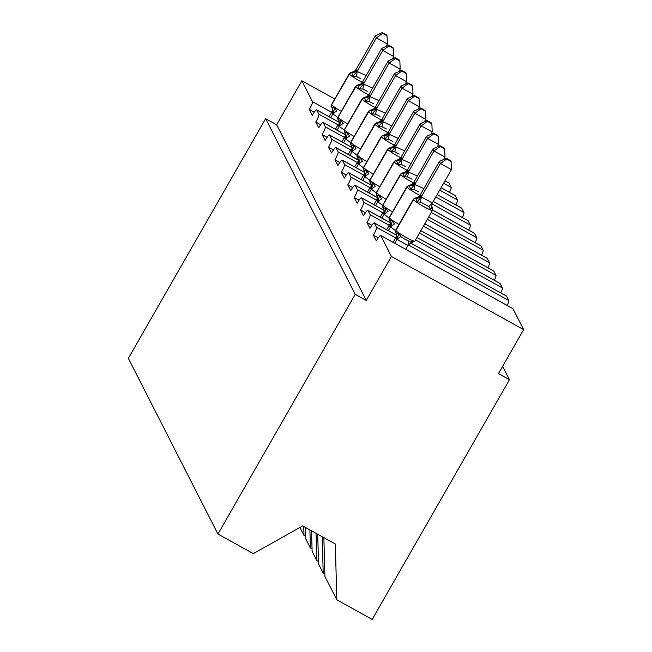 <?xml version="1.0" encoding="UTF-8"?>
<svg xmlns="http://www.w3.org/2000/svg" width="652" height="652" viewBox="0 0 652 652"><rect width="100%" height="100%" fill="white"/><g stroke="black" fill="none" stroke-linecap="round" stroke-linejoin="round"><path stroke-width="0.98" d="M323.865 537.639L324.924 576.482L336.831 599.832L372.194 619.4L509.473 379.7L502.643 366.302M509.473 379.7L498.454 373.604L523.646 329.627L391.42 256.472L366.237 300.45L276.652 124.752L301.843 80.766L312.512 101.704A7.637 1.133 119 0 1 309.35 109.512L312.308 115.306A7.637 1.133 -61 0 1 316.619 109.829A7.637 1.133 -61 0 1 316.701 109.919L318.918 114.263A7.637 1.133 119 0 1 315.755 122.071L318.714 127.865A7.637 1.133 -61 0 1 323.025 122.389A7.637 1.133 -61 0 1 323.107 122.478L325.324 126.83A7.637 1.133 119 0 1 322.161 134.63L325.12 140.433A7.637 1.133 -61 0 1 329.431 134.956A7.637 1.133 -61 0 1 329.513 135.045L331.729 139.389A7.637 1.133 119 0 1 328.567 147.197L331.518 152.992A7.637 1.133 -61 0 1 335.837 147.515A7.637 1.133 -61 0 1 335.919 147.605L338.135 151.949A7.637 1.133 119 0 1 334.973 159.756L337.923 165.551A7.637 1.133 -61 0 1 342.243 160.074A7.637 1.133 -61 0 1 342.316 160.164L344.533 164.516A7.637 1.133 119 0 1 341.371 172.315L344.329 178.118A7.637 1.133 -61 0 1 348.641 172.641A7.637 1.133 -61 0 1 348.722 172.723L350.939 177.075A7.637 1.133 119 0 1 347.777 184.883L350.735 190.677A7.637 1.133 -61 0 1 355.047 185.201A7.637 1.133 -61 0 1 355.128 185.29L357.345 189.634A7.637 1.133 119 0 1 354.183 197.442L357.141 203.237A7.637 1.133 -61 0 1 361.452 197.76A7.637 1.133 -61 0 1 361.534 197.849L363.751 202.201A7.637 1.133 119 0 1 360.589 210.001L363.547 215.804A7.637 1.133 -61 0 1 367.858 210.327A7.637 1.133 -61 0 1 367.94 210.409L370.157 214.761A7.637 1.133 119 0 1 366.994 222.568L369.945 228.363A7.637 1.133 -61 0 1 374.264 222.886A7.637 1.133 -61 0 1 374.346 222.976L376.563 227.32A7.637 1.133 119 0 1 373.4 235.127L378.29 237.833M373.4 235.127L376.351 240.922A7.637 1.133 -61 0 1 380.67 235.445L512.888 308.6A7.637 1.133 -61 0 0 512.774 308.583M324.859 574.013L323.196 573.1L322.202 536.718M366.994 222.568L371.885 225.274M318.453 561.453L316.79 560.533L316.049 533.312M360.589 210.001L365.479 212.715M312.047 548.894L310.393 547.973L309.896 529.905M354.183 197.442L359.081 200.148M305.641 536.327L303.987 535.414L303.742 526.506M347.777 184.883L352.675 187.589M341.371 172.315L346.269 175.029M334.973 159.756L339.863 162.462M328.567 147.197L333.457 149.903M322.161 134.63L327.051 137.344M315.755 122.071L320.654 124.776M309.35 109.512L314.248 112.217M391.42 256.472L380.744 235.535A7.637 1.133 -61 0 0 380.67 235.445M523.646 329.627L512.969 308.689A7.637 1.133 -61 0 0 512.888 308.6M443.604 183.253L451.143 187.417L448.926 183.073A7.637 1.133 -61 0 0 448.845 182.984A7.637 1.133 -61 0 0 448.723 182.968M451.143 187.417A7.637 1.133 119 0 1 449.497 192.364M439.684 190.099L457.541 199.985L455.324 195.633A7.637 1.133 -61 0 0 455.251 195.551A7.637 1.133 -61 0 0 455.129 195.527M457.541 199.985A7.637 1.133 119 0 1 455.903 204.924M435.764 196.953L463.947 212.544L461.73 208.2A7.637 1.133 -61 0 0 461.649 208.11A7.637 1.133 -61 0 0 461.534 208.086M463.947 212.544A7.637 1.133 119 0 1 462.309 217.491M431.885 203.823L470.353 225.103L468.136 220.759A7.637 1.133 -61 0 0 468.054 220.669A7.637 1.133 -61 0 0 467.94 220.653M470.353 225.103A7.637 1.133 119 0 1 468.707 230.05M431.265 212.495L476.759 237.67L474.542 233.318A7.637 1.133 -61 0 0 474.46 233.229A7.637 1.133 -61 0 0 474.346 233.212M476.759 237.67A7.637 1.133 119 0 1 475.112 242.609M427.345 219.349L483.165 250.229L480.948 245.885A7.637 1.133 -61 0 0 480.866 245.796A7.637 1.133 -61 0 0 480.752 245.771M483.165 250.229A7.637 1.133 119 0 1 481.518 255.177M423.417 226.195L489.57 262.789L487.354 258.445A7.637 1.133 -61 0 0 487.272 258.355A7.637 1.133 -61 0 0 487.15 258.339M489.57 262.789A7.637 1.133 119 0 1 487.924 267.736M419.497 233.041L495.968 275.356L493.751 271.004A7.637 1.133 -61 0 0 493.678 270.914A7.637 1.133 -61 0 0 493.556 270.898M495.968 275.356A7.637 1.133 119 0 1 494.33 280.295M415.577 239.887L502.374 287.915L500.157 283.563A7.637 1.133 -61 0 0 500.076 283.481A7.637 1.133 -61 0 0 499.962 283.457M502.374 287.915A7.637 1.133 119 0 1 500.736 292.862M408.331 244.899L508.78 300.474L506.563 296.13A7.637 1.133 -61 0 0 506.482 296.041A7.637 1.133 -61 0 0 506.368 296.016M508.78 300.474A7.637 1.133 119 0 1 507.134 305.421M323.196 573.1L318.518 563.915L317.711 534.232M316.79 560.533L312.112 551.356L311.55 530.826M310.393 547.973L305.707 538.797L305.397 527.419M303.987 535.414L299.936 527.468M336.831 599.832L335.307 543.964L302.691 525.919L253.31 553.621L217.939 534.053L128.354 358.347L265.633 118.656L276.652 124.752M301.843 80.766L334.786 98.998M366.237 300.45L355.218 294.354L265.633 118.656M217.939 534.053L355.218 294.354M337.85 117.523L332.952 113.888A5.599 0.954 -43.3 0 1 336.799 111.011L334.769 107.898L331.762 107.23A2.543 2.502 -27 0 1 331.827 104.858A10.954 1.076 29.8 0 0 341.314 111.337M360.866 78.713L356.546 76.528L352.895 76.251L351.664 72.282L349.309 73.627L331.681 104.418A10.954 1.076 29.8 0 0 331.705 104.613L349.456 74.067A2.543 2.502 -27 0 1 351.827 72.779A5.599 5.509 153 0 0 357.051 69.935L357.133 71.475L366.22 75.534M387.035 35.844L386.628 35.037L382.219 32.6L382.634 33.407L387.035 35.844L387.378 43.994L385.984 46.422M387.378 43.994L376.359 37.898L357.239 71.272M382.634 33.407L376.359 37.898L375.332 35.884L356.106 69.454L357.051 69.935M329.048 116.708L331.966 111.598L332.047 113.138A5.599 5.509 153 0 0 332.251 108.036M332.952 113.888L332.047 113.138M330.703 117.621L332.879 113.815M334.769 107.898L332.993 113.611M352.895 76.251L357.133 71.475M351.664 72.282L354.338 71.418L356.106 69.454M375.332 35.884L382.219 32.6M344.248 130.082L339.358 126.447A5.599 0.954 -43.3 0 1 343.205 123.57L341.175 120.457L338.168 119.797A2.543 2.502 -27 0 1 338.233 117.417A10.954 1.076 29.8 0 0 347.712 123.904M367.272 91.272L362.952 89.096L359.301 88.811L358.062 84.85L355.715 86.186L338.078 116.977A10.954 1.076 29.8 0 0 338.111 117.173L355.862 86.626A2.543 2.502 -27 0 1 358.233 85.339A5.599 5.509 153 0 0 363.457 82.494L363.531 84.035L372.626 88.101M393.441 48.403L393.026 47.596L388.625 45.159L389.04 45.966L393.441 48.403L393.784 56.553L392.39 58.982M393.784 56.553L382.765 50.457L363.645 83.831M389.04 45.966L382.765 50.457L381.738 48.444L362.504 82.022L363.457 82.494M335.446 129.267L338.372 124.165L338.453 125.697A5.599 5.509 153 0 0 338.657 120.596M339.358 126.447L338.453 125.697M337.1 130.18L339.284 126.374M341.175 120.457L339.399 126.178M359.301 88.811L363.531 84.035M358.07 84.85L360.743 83.978L362.504 82.022M381.738 48.444L388.625 45.159M350.654 142.649L345.764 139.015A5.599 0.954 -43.3 0 1 349.611 136.129L347.581 133.016L344.574 132.356A2.543 2.502 -27 0 1 344.639 129.976A10.954 1.076 29.8 0 0 354.117 136.464M373.677 103.839L369.358 101.655L365.707 101.37L364.468 97.409L362.121 98.754L344.484 129.536A10.954 1.076 29.8 0 0 344.517 129.74L362.267 99.194A2.543 2.502 -27 0 1 364.639 97.898A5.599 5.509 153 0 0 369.855 95.062L369.937 96.594L379.032 100.661M399.847 60.962L399.431 60.155L395.03 57.726L395.438 58.525L399.847 60.962L400.181 69.112L398.796 71.541M400.181 69.112L389.162 63.016L370.051 96.398M395.438 58.525L389.162 63.016L388.144 61.003L368.91 94.581L369.855 95.062M341.852 141.826L344.778 136.724L344.859 138.257A5.599 5.509 153 0 0 345.063 133.163M345.764 139.015L344.859 138.257M343.506 142.739L345.69 138.933M347.581 133.016L345.804 138.737M365.707 101.37L369.937 96.594M364.468 97.409L367.149 96.537L368.91 94.581M388.144 61.003L395.03 57.726M357.06 155.209L352.17 151.574A5.599 0.954 -43.3 0 1 356.016 148.689L353.987 145.583L350.98 144.915A2.543 2.502 -27 0 1 351.037 142.543A10.954 1.076 29.8 0 0 360.523 149.023M380.075 116.398L375.764 114.214L372.113 113.937L370.874 109.968L368.527 111.313L350.89 142.103A10.954 1.076 29.8 0 0 350.915 142.299L368.673 111.753A2.543 2.502 -27 0 1 371.045 110.465A5.599 5.509 153 0 0 376.261 107.621L376.343 109.153L385.43 113.22M406.245 73.521L405.837 72.722L401.436 70.286L401.844 71.092L406.245 73.521L406.587 81.679L405.202 84.108M406.587 81.679L395.568 75.583L376.457 108.957M401.844 71.092L395.568 75.583L394.541 73.57L375.316 107.14L376.261 107.621M348.258 154.385L351.183 149.284L351.257 150.824A5.599 5.509 153 0 0 351.469 145.722M352.17 151.574L351.257 150.824M349.912 155.306L352.096 151.5M353.987 145.583L352.21 151.297M372.113 113.937L376.343 109.153M370.874 109.968L373.555 109.104L375.316 107.14M394.541 73.57L401.436 70.286M363.466 167.768L358.567 164.133A5.599 0.954 -43.3 0 1 362.422 161.256L360.385 158.143L357.377 157.474A2.543 2.502 -27 0 1 357.443 155.103A10.954 1.076 29.8 0 0 366.929 161.59M386.481 128.957L382.162 126.773L378.51 126.496L377.28 122.527L374.924 123.872L357.296 154.663A10.954 1.076 29.8 0 0 357.32 154.858L375.079 124.312A2.543 2.502 -27 0 1 377.451 123.024A5.599 5.509 153 0 0 382.667 120.18L382.748 121.72L391.836 125.787M412.651 86.088L412.243 85.282L407.842 82.845L408.25 83.652L412.651 86.088L412.993 94.238L411.608 96.667M412.993 94.238L401.974 88.142L382.863 121.516M408.25 83.652L401.974 88.142L400.947 86.129L381.722 119.707L382.667 120.18M354.664 166.953L357.581 161.851L357.663 163.383A5.599 5.509 153 0 0 357.866 158.281M358.567 164.133L357.663 163.383M356.318 167.866L358.502 164.059M360.385 158.143L358.608 163.864M378.51 126.496L382.748 121.72M377.28 122.535L379.961 121.663L381.722 119.707M400.947 86.129L407.842 82.845M369.871 180.335L364.973 176.7A5.599 0.954 -43.3 0 1 368.828 173.815L366.791 170.702L363.783 170.042A2.543 2.502 -27 0 1 363.849 167.662A10.954 1.076 29.8 0 0 373.335 174.149M392.887 141.525L388.568 139.341L384.916 139.055L383.686 135.094L381.33 136.439L363.702 167.222A10.954 1.076 29.8 0 0 363.726 167.425L381.485 136.879A2.543 2.502 -27 0 1 383.857 135.583A5.599 5.509 153 0 0 389.073 132.747L389.154 134.279L398.242 138.346M419.057 98.648L418.649 97.841L414.248 95.412L414.656 96.211L419.057 98.648L419.399 106.798L418.005 109.226M419.399 106.798L408.38 100.701L389.268 134.084M414.656 96.211L408.38 100.701L407.353 98.688L388.127 132.266L389.073 132.747M361.069 179.512L363.987 174.41L364.069 175.942A5.599 5.509 153 0 0 364.272 170.84M364.973 176.7L364.069 175.942M362.724 180.425L364.9 176.619M366.791 170.702L365.014 176.423M384.916 139.055L389.154 134.279M383.686 135.094L386.367 134.222L388.127 132.266M407.353 98.688L414.248 95.412M376.277 192.894L371.379 189.259A5.599 0.954 -43.3 0 1 375.226 186.374L373.197 183.269L370.189 182.601A2.543 2.502 -27 0 1 370.255 180.229A10.954 1.076 29.8 0 0 379.741 186.708M399.293 154.084L394.973 151.9L391.322 151.623L390.092 147.654L387.736 148.998L370.108 179.789A10.954 1.076 29.8 0 0 370.132 179.985L387.883 149.438A2.543 2.502 -27 0 1 390.255 148.151A5.599 5.509 153 0 0 395.479 145.306L395.56 146.839L404.647 150.905M425.463 111.207L425.055 110.408L420.646 107.971L421.062 108.778L425.463 111.207L425.805 119.365L424.411 121.794M425.805 119.365L414.786 113.269L395.666 146.643M421.062 108.778L414.786 113.269L413.759 111.256L394.533 144.825L395.479 145.306M367.475 192.071L370.393 186.969L370.475 188.51A5.599 5.509 153 0 0 370.678 183.408M371.379 189.259L370.475 188.51M369.13 192.992L371.306 189.186M373.197 183.269L371.42 188.982M391.322 151.623L395.56 146.839M390.092 147.654L392.765 146.79L394.533 144.825M413.759 111.256L420.646 107.971M382.675 205.453L377.785 201.818A5.599 0.954 -43.3 0 1 381.632 198.941L379.603 195.828L376.595 195.16A2.543 2.502 -27 0 1 376.66 192.788A10.954 1.076 29.8 0 0 386.139 199.276M405.699 166.643L401.379 164.459L397.728 164.182L396.489 160.213L394.142 161.557L376.514 192.348A10.954 1.076 29.8 0 0 376.538 192.544L394.289 161.998A2.543 2.502 -27 0 1 396.66 160.71A5.599 5.509 153 0 0 401.885 157.865L401.958 159.406L411.053 163.473M431.868 123.774L431.453 122.967L427.052 120.53L427.467 121.337L431.868 123.774L432.211 131.924L430.817 134.353M432.211 131.924L421.192 125.828L402.072 159.202M427.467 121.337L421.192 125.828L420.165 123.815L400.931 157.393L401.885 157.865M373.873 204.638L376.799 199.528L376.88 201.069A5.599 5.509 153 0 0 377.084 195.967M377.785 201.818L376.88 201.069M375.528 205.551L377.712 201.745M379.603 195.828L377.826 201.549M397.728 164.182L401.958 159.406M396.498 160.221L399.171 159.349L400.931 157.393M420.165 123.815L427.052 120.53M389.081 218.021L384.191 214.386A5.599 0.954 -43.3 0 1 388.038 211.501L386.008 208.387L383.001 207.727A2.543 2.502 -27 0 1 383.066 205.347A10.954 1.076 29.8 0 0 392.545 211.835M412.105 179.21L407.785 177.026L404.134 176.741L402.895 172.78L400.548 174.125L382.911 204.907A10.954 1.076 29.8 0 0 382.944 205.111L400.695 174.565A2.543 2.502 -27 0 1 403.066 173.269A5.599 5.509 153 0 0 408.282 170.433L408.364 171.965L417.459 176.032M438.274 136.333L437.859 135.526L433.458 133.089L433.865 133.896L438.274 136.333L438.609 144.483L437.223 146.912M438.609 144.483L427.598 138.387L408.478 171.769M433.865 133.896L427.598 138.387L426.571 136.374L407.337 169.952L408.282 170.433M380.279 217.197L383.205 212.096L383.286 213.628A5.599 5.509 153 0 0 383.49 208.526M384.191 214.386L383.286 213.628M381.933 218.11L384.118 214.304M386.008 208.387L384.232 214.109M404.134 176.741L408.364 171.965M402.895 172.78L405.577 171.908L407.337 169.952M426.571 136.374L433.458 133.089M395.487 230.58L390.597 226.945A5.599 0.954 -43.3 0 1 394.444 224.06L392.414 220.955L389.407 220.286A2.543 2.502 -27 0 1 389.464 217.907A10.954 1.076 29.8 0 0 398.951 224.394M418.502 191.769L414.191 189.585L410.54 189.308L409.301 185.339L406.954 186.684L389.317 217.466A10.954 1.076 29.8 0 0 389.342 217.67L407.101 187.124A2.543 2.502 -27 0 1 409.472 185.836A5.599 5.509 153 0 0 414.688 182.992L414.77 184.524L423.857 188.591M444.672 148.892L444.265 148.094L439.864 145.657L440.271 146.455L444.672 148.892L445.014 157.05L443.629 159.471M445.014 157.05L433.996 150.954L414.884 184.329M440.271 146.455L433.996 150.954L432.969 148.941L413.743 182.511L414.688 182.992M386.685 229.757L389.611 224.655L389.684 226.195A5.599 5.509 153 0 0 389.896 221.093M390.597 226.945L389.684 226.195M388.339 230.678L390.524 226.863M392.414 220.955L390.638 226.668M410.54 189.308L414.77 184.524M409.301 185.339L411.982 184.475L413.743 182.511M432.969 148.941L439.864 145.657M395.976 233.139A2.543 2.502 -27 0 1 395.805 232.845L398.812 233.514L400.85 236.627L404.916 239.243L409.114 241.199L412.586 241.134L412.455 242.251M431.909 206.757A5.599 5.509 153 0 0 432.227 207.263A2.543 2.502 -27 0 1 432.398 207.556L432.178 207.181L430.711 209.488L428.861 206.725L424.908 204.329L420.589 202.144L416.938 201.867L415.707 197.898M451.078 161.46L450.671 160.653L446.27 158.216L446.677 159.023L451.078 161.46L451.42 169.61L432.194 203.188L430.711 209.488M451.42 169.61L440.402 163.513L421.29 196.888L432.309 202.984M446.677 159.023L440.402 163.513L439.375 161.5L420.149 195.07L420.972 195.315L421.29 196.888M393.091 242.324L396.008 237.214L396.09 238.754A5.599 5.509 153 0 0 396.294 233.652M412.586 241.134L407.94 245.527L396.09 238.754M405.764 249.333L407.94 245.527M394.745 243.237L396.929 239.431M398.812 233.514L397.035 239.235M416.938 201.867L421.176 197.091M413.352 199.243L395.723 230.034A10.954 1.076 29.8 0 0 395.748 230.229A2.543 2.502 153 0 0 395.682 232.609L395.805 232.845A2.543 2.502 -27 0 1 395.87 230.474A10.954 1.076 29.8 0 0 406.229 237.45A10.954 1.076 29.8 0 0 414.851 241.158L432.48 210.368A10.954 1.076 -150.2 0 1 423.865 206.66A10.954 1.076 -150.2 0 1 413.507 199.683L413.384 199.447A10.954 1.076 -150.2 0 1 413.352 199.243L418.388 197.034L420.149 195.07M439.375 161.5L446.27 158.216M380.744 235.535L512.969 308.689M376.563 227.32L395.634 237.874M374.346 222.976L396.693 235.339M410.475 242.968L506.563 296.13M370.157 214.761L389.228 225.315M367.94 210.409L390.287 222.78M416.93 237.524L500.157 283.563M363.751 202.201L382.83 212.756M361.534 197.849L383.881 210.213M420.858 230.669L493.751 271.004M357.345 189.634L376.424 200.188M355.128 185.29L377.475 197.654M424.778 223.823L487.354 258.445M350.939 177.075L370.018 187.629M348.722 172.723L371.07 185.095M428.698 216.977L480.948 245.885M344.533 164.516L363.612 175.07M342.316 160.164L364.672 172.527M432.61 210.123L474.542 233.318M338.135 151.949L357.206 162.503M335.919 147.605L358.25 160.139L357.809 158.159M433.197 201.427L468.136 220.759M331.729 139.389L350.8 149.944M329.513 135.045L351.86 147.409M437.117 194.581L461.73 208.2M325.324 126.83L344.403 137.385M323.107 122.478L345.454 134.842M441.045 187.735L455.324 195.633M318.918 114.263L337.997 124.817M316.701 109.919L339.048 122.283M444.966 180.881L448.926 183.073M312.512 101.704L331.591 112.258M331.933 107.515A2.543 2.502 -27 0 1 331.762 107.23L331.64 106.993A2.543 2.502 153 0 0 331.705 107.107M362.292 82.364A10.954 1.076 -150.2 0 1 359.814 81.044A10.954 1.076 -150.2 0 1 349.456 74.067L349.333 73.831A10.954 1.076 -150.2 0 1 349.309 73.627M356.929 69.691A5.599 5.509 153 0 1 351.705 72.535A2.543 2.502 153 0 0 349.333 73.831L331.705 104.613A2.543 2.502 153 0 0 331.64 106.993L331.681 104.418M332.17 113.375A5.599 5.509 153 0 0 332.316 108.15L332.316 108.15A5.599 5.509 153 0 0 332.039 107.678M357.345 71.296A5.599 0.628 -78.6 0 0 356.546 76.528M338.339 120.082A2.543 2.502 -27 0 1 338.168 119.797L338.046 119.552A2.543 2.502 153 0 0 338.111 119.666M368.69 94.931A10.954 1.076 -150.2 0 1 366.22 93.603A10.954 1.076 -150.2 0 1 355.862 86.626L355.739 86.39A10.954 1.076 -150.2 0 1 355.715 86.186M363.327 82.258A5.599 5.509 153 0 1 358.111 85.094A2.543 2.502 153 0 0 355.739 86.39L338.111 117.173A2.543 2.502 153 0 0 338.046 119.552L338.078 116.977M338.575 125.942A5.599 5.509 153 0 0 338.714 120.71L338.714 120.71A5.599 5.509 153 0 0 338.445 120.237M363.751 83.855A5.599 0.628 -78.6 0 0 362.952 89.096M344.745 132.641A2.543 2.502 -27 0 1 344.574 132.356L344.452 132.111A2.543 2.502 153 0 0 344.517 132.234M375.096 107.49A10.954 1.076 -150.2 0 1 372.626 106.17A10.954 1.076 -150.2 0 1 362.267 99.194L362.145 98.949A10.954 1.076 -150.2 0 1 362.121 98.754M369.733 94.817A5.599 5.509 153 0 1 364.517 97.661A2.543 2.502 153 0 0 362.145 98.949L344.517 129.74A2.543 2.502 153 0 0 344.452 132.111L344.484 129.536M344.981 138.501A5.599 5.509 153 0 0 345.12 133.277L345.12 133.277A5.599 5.509 153 0 0 344.851 132.804M370.157 96.414A5.599 0.628 -78.6 0 0 369.358 101.655M351.151 145.2A2.543 2.502 -27 0 1 350.98 144.915L350.849 144.679A2.543 2.502 153 0 0 350.915 144.793M381.502 120.049A10.954 1.076 -150.2 0 1 379.032 118.729A10.954 1.076 -150.2 0 1 368.673 111.753L368.551 111.508A10.954 1.076 -150.2 0 1 368.527 111.313M376.139 107.376A5.599 5.509 153 0 1 370.923 110.221A2.543 2.502 153 0 0 368.551 111.508L350.915 142.299A2.543 2.502 153 0 0 350.849 144.679L350.89 142.103M351.387 151.06A5.599 5.509 153 0 0 351.526 145.836L351.526 145.836A5.599 5.509 153 0 0 351.257 145.363M376.563 108.982A5.599 0.628 -78.6 0 0 375.764 114.214M357.549 157.768A2.543 2.502 -27 0 1 357.377 157.474L357.255 157.238A2.543 2.502 153 0 0 357.32 157.352M387.907 132.609A10.954 1.076 -150.2 0 1 385.438 131.288A10.954 1.076 -150.2 0 1 375.079 124.312L374.957 124.076A10.954 1.076 -150.2 0 1 374.924 123.872M382.545 119.944A5.599 5.509 153 0 1 377.329 122.78A2.543 2.502 153 0 0 374.957 124.076L357.32 154.858A2.543 2.502 153 0 0 357.255 157.238L357.296 154.663M357.785 163.628A5.599 5.509 153 0 0 357.932 158.395L357.932 158.395A5.599 5.509 153 0 0 357.663 157.923M382.968 121.541A5.599 0.628 -78.6 0 0 382.162 126.773M363.955 170.327A2.543 2.502 -27 0 1 363.783 170.042L363.661 169.797A2.543 2.502 153 0 0 363.726 169.919M394.313 145.176A10.954 1.076 -150.2 0 1 391.844 143.847A10.954 1.076 -150.2 0 1 381.485 136.879L381.355 136.635A10.954 1.076 -150.2 0 1 381.33 136.439M388.951 132.503A5.599 5.509 153 0 1 383.726 135.347A2.543 2.502 153 0 0 381.355 136.635L363.726 167.425A2.543 2.502 153 0 0 363.661 169.797L363.702 167.222M364.191 176.187A5.599 5.509 153 0 0 364.338 170.963L364.338 170.963A5.599 5.509 153 0 0 364.06 170.49M389.366 134.1A5.599 0.628 -78.6 0 0 388.568 139.341M370.36 182.886A2.543 2.502 -27 0 1 370.189 182.601L370.067 182.356A2.543 2.502 153 0 0 370.132 182.478M400.719 157.735A10.954 1.076 -150.2 0 1 398.242 156.415A10.954 1.076 -150.2 0 1 387.883 149.438L387.761 149.194A10.954 1.076 -150.2 0 1 387.736 148.998M395.356 145.062A5.599 5.509 153 0 1 390.132 147.906A2.543 2.502 153 0 0 387.761 149.194L370.132 179.985A2.543 2.502 153 0 0 370.067 182.356L370.108 179.789M370.597 188.746A5.599 5.509 153 0 0 370.743 183.522L370.743 183.522A5.599 5.509 153 0 0 370.466 183.049M395.772 146.667A5.599 0.628 -78.6 0 0 394.973 151.9M376.766 195.453A2.543 2.502 -27 0 1 376.595 195.16L376.473 194.924A2.543 2.502 153 0 0 376.538 195.038M407.117 170.294A10.954 1.076 -150.2 0 1 404.647 168.974A10.954 1.076 -150.2 0 1 394.289 161.998L394.167 161.761A10.954 1.076 -150.2 0 1 394.142 161.557M401.754 157.629A5.599 5.509 153 0 1 396.538 160.465A2.543 2.502 153 0 0 394.167 161.761L376.538 192.544A2.543 2.502 153 0 0 376.473 194.924L376.514 192.348M377.003 201.313A5.599 5.509 153 0 0 377.141 196.081L377.141 196.081A5.599 5.509 153 0 0 376.872 195.608M402.178 159.227A5.599 0.628 -78.6 0 0 401.379 164.459M383.172 208.012A2.543 2.502 -27 0 1 383.001 207.727L382.879 207.483A2.543 2.502 153 0 0 382.944 207.605M413.523 182.862A10.954 1.076 -150.2 0 1 411.053 181.533A10.954 1.076 -150.2 0 1 400.695 174.565L400.572 174.32A10.954 1.076 -150.2 0 1 400.548 174.125M408.16 170.188A5.599 5.509 153 0 1 402.944 173.033A2.543 2.502 153 0 0 400.572 174.32L382.944 205.111A2.543 2.502 153 0 0 382.879 207.483L382.911 204.907M383.409 213.872A5.599 5.509 153 0 0 383.547 208.648L383.547 208.648A5.599 5.509 153 0 0 383.278 208.175M408.584 171.786A5.599 0.628 -78.6 0 0 407.785 177.026M389.578 220.572A2.543 2.502 -27 0 1 389.407 220.286L389.277 220.042A2.543 2.502 153 0 0 389.342 220.164M419.929 195.421A10.954 1.076 -150.2 0 1 417.459 194.1A10.954 1.076 -150.2 0 1 407.101 187.124L406.978 186.88A10.954 1.076 -150.2 0 1 406.954 186.684M414.566 182.747A5.599 5.509 153 0 1 409.35 185.592A2.543 2.502 153 0 0 406.978 186.88L389.342 217.67A2.543 2.502 153 0 0 389.277 220.042L389.317 217.466M389.815 226.431A5.599 5.509 153 0 0 389.953 221.207L389.953 221.207A5.599 5.509 153 0 0 389.684 220.735M414.99 184.345A5.599 0.628 -78.6 0 0 414.191 189.585M420.972 195.315A5.599 5.509 153 0 1 415.756 198.151A2.543 2.502 153 0 0 413.384 199.447L395.87 230.474L413.507 199.683A2.543 2.502 -27 0 1 415.878 198.395A5.599 5.509 153 0 0 421.094 195.551M432.48 210.368L432.398 207.556A2.543 2.502 -27 0 1 432.455 207.678M432.521 207.792A2.543 2.502 153 0 0 432.349 207.507A5.599 5.509 153 0 1 431.974 206.88L431.526 204.891M395.723 230.034L395.682 232.609A2.543 2.502 153 0 0 395.748 232.723M396.212 238.999A5.599 5.509 153 0 0 396.359 233.766L396.359 233.766A5.599 5.509 153 0 0 396.09 233.294M400.85 236.627A5.599 0.954 -43.3 0 0 396.995 239.504M409.114 241.199A5.599 0.628 -78.6 0 0 407.842 245.502M421.396 196.912A5.599 0.628 -78.6 0 0 420.589 202.144M432.235 202.911A5.599 0.954 -43.3 0 0 428.861 206.725M316.619 109.829L339.048 122.242M444.982 180.849L448.845 182.984M323.025 122.389L345.454 134.801M441.062 187.703L455.251 195.551M329.431 134.956L351.86 147.36M437.142 194.549L461.649 208.11M335.837 147.515L358.266 159.927M433.221 201.395L468.054 220.669M342.243 160.074L364.672 172.487M432.626 210.083L474.46 233.229M348.641 172.641L371.078 185.046M428.714 216.945L480.866 245.796M355.047 185.201L377.475 197.613M424.794 223.791L487.272 258.355M361.452 197.76L383.881 210.172M420.874 230.637L493.678 270.914M367.858 210.327L390.287 222.731M416.954 237.483L500.076 283.481M374.264 222.886L396.693 235.299M410.515 242.943L506.482 296.041M332.316 108.15L331.982 107.604M332.667 109.756L332.186 107.906M338.714 120.71L338.388 120.164M339.064 122.315L338.592 120.473M345.12 133.277L344.794 132.731M345.47 134.874L344.998 133.032M351.526 145.836L351.2 145.29M351.876 147.442L351.404 145.592M357.932 158.395L357.606 157.849M364.338 170.963L364.012 170.408M364.688 172.56L364.215 170.718M370.743 183.522L370.409 182.976M371.094 185.119L370.613 183.277M377.141 196.081L376.815 195.535M377.492 197.686L377.019 195.836M383.547 208.648L383.221 208.094M383.898 210.246L383.425 208.404M389.953 221.207L389.627 220.661M390.303 222.805L389.831 220.963M409.823 243.367L414.851 241.158M396.359 233.766L396.033 233.22M396.709 235.372L396.237 233.522M432.178 207.181L431.844 206.635"/></g></svg>
